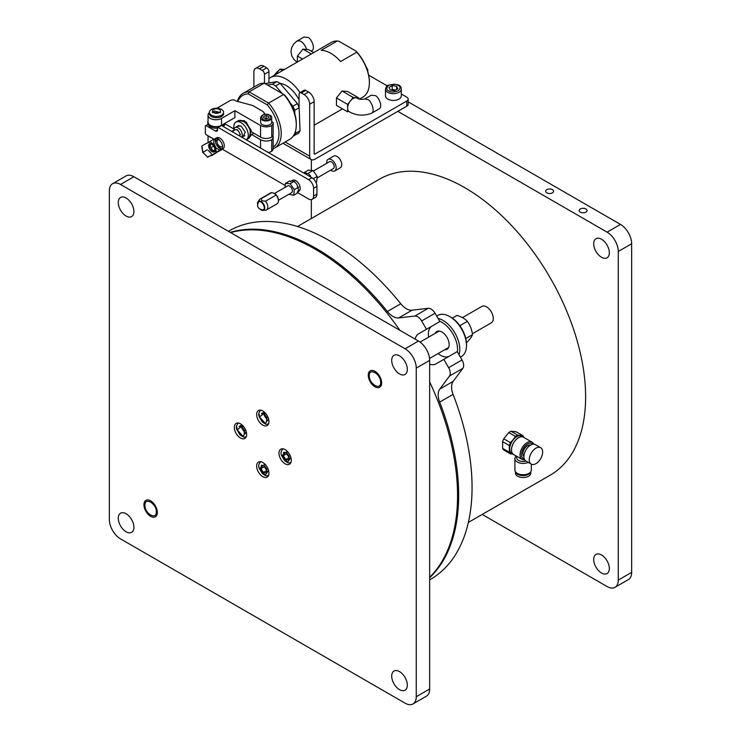 <?xml version="1.0" encoding="UTF-8"?>
<svg xmlns="http://www.w3.org/2000/svg" width="741" height="741" viewBox="0 0 741 741"><rect width="100%" height="100%" fill="white"/><g stroke="black" fill="none" stroke-linecap="round" stroke-linejoin="round"><path stroke-width="1.11" d="M150.645 500.842A9.466 5.465 60 0 1 156.823 509.187A9.466 5.465 60 0 1 155.378 516.783A9.466 5.465 60 0 1 145.903 511.309A9.466 5.465 60 0 1 145.903 500.379A9.466 5.465 60 0 1 150.645 500.842M436.699 316.083L437.903 315.388A23.675 13.671 60 0 1 449.741 316.564L450.852 317.204A22.1 12.754 60 0 1 466.478 344.269L466.478 345.556A23.675 13.671 60 0 1 461.578 356.393L460.374 357.088M435.217 333.339A10.263 5.919 60 0 1 436.801 331.514A10.263 5.919 60 0 1 447.055 337.442A10.263 5.919 60 0 1 447.055 349.289A10.263 5.919 60 0 1 444.693 349.743M449.741 316.564A23.675 13.671 60 0 1 466.478 345.556M439.682 321.251A22.1 12.754 60 0 1 441.923 322.363A22.1 12.754 60 0 1 457.392 351.929M438.042 318.426A23.675 13.671 60 0 1 443.044 320.427A23.675 13.671 60 0 1 459.022 354.754M472.378 333.756L491.302 322.826A9.466 5.465 -120 0 0 492.756 315.24A9.466 5.465 -120 0 0 486.568 306.894A9.466 5.465 -120 0 0 481.835 306.431L462.449 317.62M374.965 371.334A9.466 5.465 60 0 1 381.152 379.679A9.466 5.465 60 0 1 379.698 387.265A9.466 5.465 60 0 1 370.231 381.8A9.466 5.465 60 0 1 370.231 370.861A9.466 5.465 60 0 1 374.965 371.334M452.325 318.139L457.049 315.407C461.523 316.787 464.959 318.769 467.358 321.362C470.118 325.179 471.841 329.606 472.517 334.645C471.85 336.479 470.127 338.924 467.358 341.981L466.413 342.527M467.358 321.362L459.855 325.697M465.783 338.535L472.517 334.645M385.487 89.115L385.487 95.876A7.892 4.557 0 0 0 387.802 99.099A7.892 4.557 0 0 0 396.398 100.081A7.892 4.557 0 0 0 401.27 95.876L401.27 89.115A7.892 4.557 180 0 1 396.398 93.32A7.892 4.557 180 0 1 387.802 92.329A7.892 4.557 180 0 1 385.487 89.115C386.191 86.641 387.071 85.372 388.136 85.298C396.759 83.418 401.14 84.687 401.27 89.115M397.778 88.827L396.602 86.28L392.202 85.604L388.979 87.466L390.155 90.004L394.555 90.689L397.778 88.827M392.202 85.604L392.202 89.466L395.722 90.013M396.602 89.504L396.602 86.28M391.035 90.143L392.202 89.466M391.1 90.152A3.946 2.279 180 0 1 395.555 90.106M261.369 465.209L260.943 468.655L263.5 472.397L266.473 472.693L266.899 469.248L264.342 465.505L261.369 465.209M268.548 470.396L265.352 475L259.535 468.507L264.982 464.227M266.76 470.34L264.287 466.719L260.943 468.655M263.5 472.397L266.741 470.516M264.287 466.719L264.426 465.626M266.816 469.933A3.946 2.279 60 0 1 264.491 465.719M283.683 452.325L283.266 455.761L285.813 459.503L288.795 459.809L289.222 456.363L286.665 452.621L283.683 452.325M290.861 457.512L287.675 462.115L281.858 455.622L287.304 451.334M289.083 457.456L286.61 453.835L283.266 455.761M285.813 459.503L289.064 457.632M286.61 453.835L286.748 452.742M289.129 457.049A3.946 2.279 60 0 1 286.813 452.834M246.336 432.772L244.15 434.031L244.576 430.586L242.02 426.844L239.047 426.547L241.816 424.945M246.225 431.734L243.039 436.338L237.213 429.854L242.659 425.566M244.187 431.725L241.899 428.372M241.788 428.002L242.075 426.927M243.215 426.158L242.02 426.844M245.604 429.993L244.576 430.586M236.87 427.094A7.892 4.557 -120 0 0 237.277 429.289A7.892 4.557 -120 0 0 242.001 435.977M268.659 419.888L266.473 421.147L266.899 417.702L264.342 413.96L261.369 413.663L264.139 412.061M268.548 418.85L265.352 423.454L259.535 416.961L264.982 412.681M266.51 418.841L264.222 415.479M264.111 415.108L264.398 414.043M265.528 413.274L264.342 413.96M267.927 417.109L266.899 417.702M259.193 414.21A7.892 4.557 -120 0 0 259.6 416.405A7.892 4.557 -120 0 0 264.324 423.092M268.937 78.62A31.567 18.229 60 0 1 270.456 77.555A31.567 18.229 60 0 1 300.059 92.634M359.357 99.127L362.849 97.117A31.567 18.229 -120 0 0 369.389 82.668A31.567 18.229 -120 0 0 356.791 52.203L340.61 61.54A31.567 18.229 -120 0 0 321.149 50.314L337.331 40.968A31.567 18.229 -120 0 0 331.283 42.441L270.456 77.555M356.791 52.203L355.995 51.092L339.248 41.431L337.331 40.968M369.379 82.344A30.779 17.765 -120 0 0 369.389 82.019A30.779 17.765 -120 0 0 355.995 51.092M299.077 99.896A23.675 13.671 -120 0 0 280.144 83.372M266.519 209.916L277.115 203.794A6.317 3.649 -120 0 0 278.431 200.904A6.317 3.649 -120 0 0 276.124 195.059L265.519 201.181A6.317 3.649 60 0 1 266.519 209.916A6.317 3.649 60 0 1 265.565 210.203A6.317 3.649 60 0 1 265.519 210.203M278.421 200.561A5.52 3.186 -120 0 0 278.431 200.255A5.52 3.186 -120 0 0 274.522 193.494L276.124 195.059M265.519 201.181L261.869 200.792L261.202 198.69A6.317 3.649 60 0 0 260.202 198.977A6.317 3.649 60 0 0 259.48 199.662L257.979 201.848A5.131 2.964 60 0 1 261.128 201.543A5.131 2.964 60 0 1 264.639 206.693A5.131 2.964 60 0 1 262.925 210.407A5.131 2.964 60 0 1 260.489 209.49M257.562 204.414A5.131 2.964 60 0 1 257.979 201.848M274.522 193.494L271.799 192.567L261.202 198.69M260.202 198.977L270.808 192.855A6.317 3.649 60 0 1 271.799 192.567M262.731 209.805C267.242 209.407 260.999 198.607 258.405 202.312C256.664 206.628 258.1 209.119 262.731 209.805M237.796 101.61A29.992 17.312 60 0 1 248.309 93.95L267.251 104.889A29.992 17.312 60 0 1 273.151 147.07M248.309 93.95L249.171 91.865A31.567 18.229 -120 0 0 243.113 93.347A31.567 18.229 -120 0 0 237.361 101.471M273.151 148.746A31.567 18.229 -120 0 0 274.679 148.024A31.567 18.229 -120 0 0 268.622 103.101L267.251 104.889M274.679 148.024L289.75 139.317A31.567 18.229 -120 0 0 296.28 124.868A31.567 18.229 -120 0 0 283.692 94.403L268.622 103.101L249.171 91.865L264.231 83.168A31.567 18.229 -120 0 0 258.183 84.65L243.113 93.347M296.28 124.868L296.28 123.58A29.992 17.312 -120 0 0 284.553 94.904L264.231 83.168M243.159 136.603L245.262 132.194L241.038 125.97L237.231 126.359M234.906 110.696L221.513 118.43A7.892 4.557 180 0 1 212.908 119.412A7.892 4.557 180 0 1 208.036 115.207L208.036 122.098A7.892 4.557 -0 0 0 212.908 126.313A7.892 4.557 -0 0 0 221.513 125.322L234.906 117.587L234.906 110.696L260.573 125.516L260.573 137.113L251.56 131.907L246.179 121.978L238.732 120.551L244.391 120.681L251.264 130.351L248.93 138.215L251.56 134.482L260.573 139.688L260.573 148.07M250.069 136.548L250.375 128.897L244.391 121.265L240.742 120.394M250.467 132.806A9.077 5.243 -120 0 0 244.178 121.913M234.054 129.24A10.263 5.919 60 0 1 235.907 122.108A10.263 5.919 60 0 1 246.114 127.943A10.263 5.919 60 0 1 246.271 139.817L248.402 138.586A10.263 5.919 -120 0 0 248.402 126.739A10.263 5.919 -120 0 0 238.139 120.82L235.907 122.108M217.604 145.431A7.892 4.557 180 0 1 216.946 145.495M208.36 142.272A7.892 4.557 180 0 1 208.036 140.975L208.036 135.779M272.901 135.927A7.892 4.557 180 0 1 273.151 137.085L273.151 148.682A7.892 4.557 180 0 1 271.734 151.284A7.892 4.557 180 0 1 268.196 152.47M265.074 114.327L262.898 111.391L252.662 105.491L235.944 100.989L233.971 99.85A7.892 4.557 180 0 0 230.442 100.387L216.881 108.214M211.87 137.993A7.892 4.557 180 0 1 209.157 136.427M234.026 129.064L225.097 123.914M271.734 151.284L271.734 139.688A7.892 4.557 180 0 1 260.573 139.688M273.151 137.085A7.892 4.557 180 0 1 271.734 139.688M208.036 115.207A7.892 4.557 180 0 1 209.388 112.66M271.678 121.617L273.114 122.45A7.892 4.557 180 0 1 273.151 122.904A7.892 4.557 180 0 1 271.734 125.516A7.892 4.557 180 0 1 260.573 125.516M218.576 112.947L214.399 112.947M233.952 130.12L231.72 131.407M260.573 137.113A7.892 4.557 -0 0 0 271.734 137.113L271.734 125.516M251.56 134.482L253.793 133.195M271.734 137.113A7.892 4.557 -0 0 0 273.151 134.501L273.151 122.904M262.898 111.391A17.358 10.022 60 0 1 265.195 114.309M219.28 109.409A3.946 2.279 180 0 1 220.429 111.02A3.946 2.279 180 0 1 216.483 113.299A3.946 2.279 180 0 1 212.537 111.02A3.946 2.279 180 0 1 214.973 108.908A3.946 2.279 180 0 1 219.28 109.409M233.961 130.527A5.919 3.418 60 0 1 235.175 127.545A5.919 3.418 60 0 1 240.695 130.323A5.919 3.418 60 0 1 241.751 137.196M278.431 200.302L291.565 192.725A3.946 2.279 -120 0 0 292.167 189.557A3.946 2.279 -120 0 0 289.592 186.084A3.946 2.279 -120 0 0 287.619 185.889L274.485 193.466M288.675 194.392L293.742 195.216L294.297 189.631L290.148 183.722L285.433 183.388L285.035 187.38M293.742 195.216L298.206 192.641M289.898 180.813L285.433 183.388M294.612 181.137L290.148 183.722M298.762 187.056L294.297 189.631M297.206 192.197L298.882 191.224A6.317 3.649 -120 0 0 299.846 186.167A6.317 3.649 -120 0 0 295.724 180.609A6.317 3.649 -120 0 0 292.565 180.295L290.898 181.258M317.028 178.016L333.413 168.559A3.946 2.279 -120 0 0 334.015 165.4A3.946 2.279 -120 0 0 331.44 161.918A3.946 2.279 -120 0 0 329.467 161.723L313.387 171.014M326.753 163.289A6.706 3.872 60 0 1 328.087 159.334A6.706 3.872 60 0 1 331.44 159.667A6.706 3.872 60 0 1 335.821 165.576A6.706 3.872 60 0 1 334.793 170.949A6.706 3.872 60 0 1 330.699 170.124M310.646 176.043L308.488 173.829L303.847 172.755L308.312 170.18L313.026 170.504L317.185 176.423L316.62 182.017L315.953 182.406M334.793 170.949L340.369 167.725A6.706 3.872 -120 0 0 341.397 162.353A6.706 3.872 -120 0 0 337.016 156.444A6.706 3.872 -120 0 0 333.663 156.11L328.087 159.334M313.026 170.504L308.562 173.079M313.248 178.692L317.185 176.423M306.209 172.912L304.477 173.422M264.963 83.594L276.865 81.63A31.567 18.229 60 0 1 280.098 83.316L297.4 103.601A31.567 18.229 60 0 1 299.142 107.751L300.068 130.731A31.567 18.229 -120 0 1 298.586 133.195L293.39 135.899M295.52 131.12L295.603 133.306L300.068 130.731M299.142 107.751L294.686 110.335L294.825 113.808M297.4 103.601L292.936 106.176A31.567 18.229 60 0 1 294.686 110.335M280.098 83.316L275.633 85.9L282.117 93.496M290.315 103.11L292.936 106.176M276.865 81.63L272.401 84.205A31.567 18.229 60 0 1 275.633 85.9M267.445 85.02L272.401 84.205M295.603 133.306A31.567 18.229 60 0 1 294.121 135.779M219.512 126.674A8.679 5.011 180 0 1 207.804 121.969L207.804 123.256A8.679 5.011 -0 0 0 217.604 128.23M223.161 126.47A8.679 5.011 -0 0 0 225.171 123.256L225.171 123.21M224.792 123.423A8.679 5.011 180 0 1 222.041 125.822M207.804 121.969A8.679 5.011 180 0 1 208.036 120.82M368.092 99.711L364.998 98.914C361.478 99.618 358.977 99.414 357.505 98.312L355.995 97.71A7.892 4.557 120 0 0 353.198 98.451A7.892 4.557 120 0 0 350.41 100.924A7.892 4.557 120 0 0 347.622 108.121A7.892 4.557 120 0 0 349.224 111.715C356.088 115.615 363.46 116.161 371.324 113.345L371.658 113.188C375.65 111.243 370.5 99.933 368.092 99.711M364.526 99.118L371.26 95.228L375.187 95.617C377.836 95.7 383.505 106.713 379.105 108.89L371.658 113.188M358.783 98.97L358.783 97.951L353.198 97.46L342.046 91.013L347.622 91.513L358.783 97.951M353.198 97.46L347.622 104.398L336.46 97.951L342.046 91.013M347.622 104.398L347.622 111.835L336.46 105.398L336.46 97.951M213.334 112.391L214.251 111.02L219.642 112.391M221.513 109.409A7.104 4.103 -0 0 0 213.769 108.519A7.104 4.103 -0 0 0 209.388 112.308A7.104 4.103 -0 0 0 216.483 116.411A7.104 4.103 -0 0 0 223.587 112.308A7.104 4.103 -0 0 0 221.513 109.409M209.388 112.308L209.388 113.595A7.104 4.103 -0 0 0 216.483 117.699A7.104 4.103 -0 0 0 223.587 113.595L223.587 112.308M213.769 112.669L219.206 112.669M306.728 49.462C303.791 42.348 300.392 39.643 296.52 41.348L293.649 44.08L291.685 47.6L290.981 51.731L291.815 55.927L293.834 59.326L297.03 62.216M296.52 41.348L303.967 37.05L307.895 37.439C310.544 37.513 316.212 48.535 311.813 50.712L311.127 51.11M302.532 59.039L297.4 56.075L302.976 49.128L308.562 49.628L313.693 52.592M311.34 53.954L302.976 49.128M297.4 62.003L297.4 56.075M297.901 192.817L308.562 198.968A7.104 4.103 -120 0 0 312.109 199.32A7.104 4.103 -120 0 0 313.582 196.069L313.582 188.334A7.104 4.103 -120 0 0 308.562 179.637L218.16 127.452L217.604 127.767L217.604 129.703A3.159 1.825 60 0 1 216.946 131.148A3.159 1.825 60 0 1 215.372 130.99L205.887 125.516L205.331 125.84L205.331 133.565L205.887 134.538L214.297 139.391M215.409 140.03A3.159 1.825 60 0 1 217.057 141.864M217.604 143.874A3.159 1.825 60 0 1 217.604 143.884L218.16 146.783L221.994 148.997M222.244 149.136L285.22 185.5M312.109 199.32L315.462 197.393A7.104 4.103 -120 0 0 316.935 194.133L316.935 186.408A7.104 4.103 -120 0 0 311.905 177.71L221.513 125.516L218.16 127.452M205.887 125.516L207.999 124.293M274.716 75.1L279.968 69.154L282.497 70.608M279.968 69.154L284.581 69.404M202.839 152.581L201.95 146.542M211.287 155.48L207.526 157.027L202.839 152.424M206.6 143.282L201.913 145.986L202.849 152.266M210.416 141.763L206.072 143.55M207.304 149.821L202.691 152.479M215.335 146.903L211.213 142.355M212.019 151.609A4.733 2.732 -120 0 0 214.927 147.487A4.733 2.732 -120 0 0 209.119 144.134A4.733 2.732 -120 0 0 212.019 151.609M211.407 153.572L208.249 150.367M212.973 154.23L215.205 153.313A6.502 3.751 60 0 0 216.057 151.016L215.52 147.376M212.167 154.61L207.554 157.268M216.057 151.016L216.326 152.85L215.205 153.313M211.472 155.656L216.326 152.85M212.019 150.969A3.946 2.279 60 0 1 209.444 147.487A3.946 2.279 60 0 1 210.055 144.328A3.946 2.279 60 0 1 213.992 146.607A3.946 2.279 60 0 1 213.992 151.164A3.946 2.279 60 0 1 212.019 150.969M210.685 144.143A3.946 2.279 -120 0 0 213.139 150.321A3.946 2.279 -120 0 0 214.473 150.701M215.872 149.339A3.946 2.279 -120 0 0 212.584 143.624M216.289 152.59L223.022 148.987M213.297 139.419L208.314 142.568M219.642 140.197L217.215 137.807L215.261 138.613L219.642 140.197L221.55 142.809L222.55 145.792L222.374 148.348L221.068 149.793L218.984 149.738L216.678 148.209M216.242 152.257L219.104 150.599M210.907 147.746L213.677 146.144M215.955 138.447A6.317 3.649 -120 0 0 219.836 148.385A6.317 3.649 -120 0 0 222.041 148.987M221.318 149.673L222.995 148.7A6.317 3.649 -120 0 0 222.995 141.411A6.317 3.649 -120 0 0 216.678 137.77L215.001 138.734M222.522 145.644A3.946 2.279 60 0 1 221.809 146.653A3.946 2.279 60 0 1 219.836 146.459A3.946 2.279 60 0 1 217.261 142.976A3.946 2.279 60 0 1 217.863 139.817A3.946 2.279 60 0 1 219.095 139.706M239.695 136.011A3.946 2.279 -120 0 0 239.741 135.899A3.946 2.279 -120 0 0 239.111 132.111A3.946 2.279 -120 0 0 236.138 129.666A3.946 2.279 -120 0 0 235.166 129.832L232.072 131.611M262.249 124.553A5.52 3.186 -0 0 0 268.261 125.238A5.52 3.186 -0 0 0 271.678 122.293L271.678 117.782A5.52 3.186 180 0 1 268.261 120.727A5.52 3.186 180 0 1 262.249 120.042A5.52 3.186 180 0 1 260.628 117.782L260.628 122.293A5.52 3.186 -0 0 0 262.249 124.553M268.52 116.346L266.149 115.559L263.777 116.356L263.787 117.93L266.158 118.717L268.52 117.93L268.52 116.346L268.52 117.93M266.149 115.559L266.149 118.134L267.019 118.43M133.899 176.738A15.783 9.114 -120 0 0 126.007 175.96L112.613 183.694A15.783 9.114 60 0 1 120.505 184.472L133.899 176.738L418.489 341.045L405.095 348.779L120.505 184.472M429.65 688.991L416.257 696.725A15.783 9.114 60 0 1 412.987 703.95L426.381 696.216A15.783 9.114 -120 0 0 429.65 688.991L429.65 360.376A15.783 9.114 -120 0 0 418.489 341.045M407.328 685.129A11.05 6.382 60 0 1 405.04 690.186A11.05 6.382 60 0 1 393.99 683.804A11.05 6.382 60 0 1 393.99 671.05A11.05 6.382 60 0 1 402.502 674.004A11.05 6.382 60 0 1 407.328 685.129M133.899 527.268A11.05 6.382 60 0 1 131.611 532.325A11.05 6.382 60 0 1 120.561 525.943A11.05 6.382 60 0 1 120.561 513.189A11.05 6.382 60 0 1 129.082 516.144A11.05 6.382 60 0 1 133.899 527.268M133.899 211.537A11.05 6.382 60 0 1 131.611 216.594A11.05 6.382 60 0 1 120.561 210.212A11.05 6.382 60 0 1 120.561 197.458A11.05 6.382 60 0 1 129.082 200.413A11.05 6.382 60 0 1 133.899 211.537M407.328 369.398A11.05 6.382 60 0 1 405.04 374.455A11.05 6.382 60 0 1 393.99 368.073A11.05 6.382 60 0 1 393.99 355.319A11.05 6.382 60 0 1 402.502 358.283A11.05 6.382 60 0 1 407.328 369.398M112.613 183.694A15.783 9.114 60 0 0 109.344 190.919L109.344 519.534A15.783 9.114 60 0 0 120.505 538.864L405.095 703.172A15.783 9.114 60 0 0 412.987 703.95M405.095 348.779A15.783 9.114 60 0 1 416.257 368.11L429.65 360.376M416.257 696.725L416.257 368.11M291.259 460.254A8.679 5.011 60 0 1 289.462 464.227A8.679 5.011 60 0 1 280.783 459.216A8.679 5.011 60 0 1 280.783 449.185A8.679 5.011 60 0 1 287.471 451.519A8.679 5.011 60 0 1 291.259 460.254M268.937 473.138A8.679 5.011 60 0 1 267.14 477.111A8.679 5.011 60 0 1 258.461 472.1A8.679 5.011 60 0 1 258.461 462.078A8.679 5.011 60 0 1 265.148 464.403A8.679 5.011 60 0 1 268.937 473.138M246.623 434.476A8.679 5.011 60 0 1 244.826 438.45A8.679 5.011 60 0 1 236.138 433.439A8.679 5.011 60 0 1 236.138 423.417A8.679 5.011 60 0 1 242.835 425.742A8.679 5.011 60 0 1 246.623 434.476M268.937 421.592A8.679 5.011 60 0 1 267.14 425.566A8.679 5.011 60 0 1 258.461 420.555A8.679 5.011 60 0 1 258.461 410.533A8.679 5.011 60 0 1 265.148 412.857A8.679 5.011 60 0 1 268.937 421.592M369.268 375.78C368.962 367.11 380.967 374.057 380.652 382.347C380.967 391.016 368.962 384.07 369.268 375.78M144.949 505.288C144.634 496.627 156.647 503.574 156.332 511.864C156.647 520.525 144.634 513.578 144.949 505.288M429.65 577.304A201.237 116.18 -120 0 0 429.65 381.865M399.881 330.301A201.237 116.18 -120 0 0 230.627 232.591M502.62 448.379L502.62 441.682L509.354 445.573L509.354 452.269L502.62 448.379A11.05 6.382 120 0 0 503.741 449.972L510.466 453.853A11.05 6.382 -60 0 1 509.354 452.269M509.354 445.573A11.05 6.382 -60 0 1 510.466 442.701L503.741 438.811A11.05 6.382 120 0 0 502.62 441.682M509.502 449.009A10.263 5.919 -60 0 1 513.133 439.663L510.466 442.701M503.741 438.811L508.761 432.559L515.495 436.449L513.133 439.663A10.263 5.919 -60 0 1 520.386 435.467L517.718 435.162L510.994 431.271A11.05 6.382 120 0 0 508.761 432.559M510.466 453.853L512.865 454.14M509.975 451.121L509.456 450.824M515.495 436.449A11.05 6.382 -60 0 1 517.718 435.162M510.994 431.271L516.014 431.725L522.748 435.606L520.386 435.467A10.263 5.919 -60 0 1 522.859 436.773M522.562 436.449L521.099 435.606M522.748 435.606A11.05 6.382 -60 0 1 523.859 437.199M535.956 463.634A9.466 5.465 120 0 0 542.134 455.289A9.466 5.465 120 0 0 540.689 447.703A9.466 5.465 120 0 0 531.214 453.168A9.466 5.465 120 0 0 531.214 464.107A9.466 5.465 120 0 0 535.956 463.634M540.689 447.703L535.326 444.609A9.466 5.465 120 0 0 525.86 450.074A9.466 5.465 120 0 0 525.86 461.013L531.214 464.107M532.038 442.164L523.517 437.236A9.948 5.743 120 0 0 513.569 442.979A9.948 5.743 120 0 0 513.569 454.465L522.09 459.383A9.948 5.743 -60 0 1 522.09 447.897A9.948 5.743 -60 0 1 532.038 442.164A9.948 5.743 -60 0 1 533.668 444.165M524.647 459.791A9.948 5.743 -60 0 1 522.09 459.383M524.248 458.948A8.679 5.011 -60 0 1 523.239 448.564A8.679 5.011 -60 0 1 532.742 444.248M516.727 456.28L516.727 457.818A6.391 3.686 -0 0 0 526.027 461.106M523.896 456.595A6.669 3.853 -60 0 1 524.248 449.148A6.669 3.853 -60 0 1 530.528 445.119M516.301 456.039A8.207 4.742 -0 0 0 514.912 458.67A8.207 4.742 -0 0 0 519.552 462.94A8.207 4.742 -0 0 0 528.231 462.375M514.912 458.67L514.912 470.016A8.207 4.742 -0 0 0 523.118 474.749A8.207 4.742 -0 0 0 531.325 470.016L531.325 464.162M514.198 454.826A10.022 5.789 -60 0 1 513.532 454.529A10.022 5.789 -60 0 1 513.532 442.961A10.022 5.789 -60 0 1 523.554 437.171A10.022 5.789 -60 0 1 524.137 437.598M523.554 437.171L521.766 436.143A10.022 5.789 120 0 0 511.744 441.923A10.022 5.789 120 0 0 511.744 453.501L513.532 454.529M530.769 471.721L530.769 473.11A7.651 4.418 180 0 1 523.118 477.528A7.651 4.418 180 0 1 515.467 473.11L515.467 471.721M530.686 471.85A7.651 4.418 180 0 1 523.118 475.592A7.651 4.418 180 0 1 515.551 471.85M429.65 579.86L430.382 579.434A201.237 116.18 -120 0 0 453.075 394.36A15.783 9.114 60 0 1 453.177 381.356L462.866 368.314A7.892 4.557 -120 0 0 462.023 359.959L457.216 351.623L435.93 363.914A17.358 10.022 60 0 1 429.65 364.164M449.287 356.199A17.358 10.022 60 0 1 438.098 353.55M428.631 337.146A17.358 10.022 60 0 1 431.957 326.105L439.848 321.557L435.041 313.221A7.892 4.557 -120 0 0 428.224 308.312L412.079 310.183A15.783 9.114 60 0 1 400.77 303.764A201.237 116.18 -120 0 0 229.145 230.886L228.413 231.312M230.256 232.368A201.237 116.18 60 0 1 387.376 311.498L400.77 303.764M428.224 308.312L414.83 316.046L398.686 317.917A15.783 9.114 60 0 1 387.376 311.498M414.83 316.046A7.892 4.557 60 0 1 421.648 320.955L426.464 329.282L439.848 321.557M415.21 339.156A17.358 10.022 60 0 1 418.572 333.839L426.464 329.282M431.957 326.105L418.572 333.839L431.957 326.105M443.822 359.357L448.629 367.684A7.892 4.557 60 0 1 449.472 376.048L462.866 368.314M453.075 394.36L439.682 402.094A15.783 9.114 60 0 1 439.784 389.09L449.472 376.048M439.682 402.094A201.237 116.18 60 0 1 429.65 577.73M468.349 522.433L550.23 475.157A170.856 98.646 -120 0 0 576.424 338.248A170.856 98.646 -120 0 0 464.802 187.695A170.856 98.646 -120 0 0 379.383 179.229L297.502 226.505M408.161 101.832L620.495 224.421A15.783 9.114 60 0 1 631.656 243.752L631.656 572.367A15.783 9.114 60 0 1 628.387 579.592L614.993 587.326A15.783 9.114 60 0 1 607.101 586.548L482.206 514.43M601.516 554.972A11.05 6.382 60 0 1 608.741 564.707A11.05 6.382 60 0 1 607.046 573.562A11.05 6.382 60 0 1 595.996 567.18A11.05 6.382 60 0 1 595.996 554.425A11.05 6.382 60 0 1 601.516 554.972M620.495 224.421L607.101 232.155A15.783 9.114 60 0 1 618.263 251.486L631.656 243.752M607.101 232.155L397.843 111.345M546.83 189.631A3.946 2.279 0 0 0 545.682 191.243A3.946 2.279 0 0 0 549.627 193.512A3.946 2.279 0 0 0 553.573 191.243A3.946 2.279 0 0 0 551.137 189.131A3.946 2.279 0 0 0 546.83 189.631M580.314 208.962A3.946 2.279 0 0 0 579.156 210.564A3.946 2.279 0 0 0 583.102 212.843A3.946 2.279 0 0 0 587.048 210.564A3.946 2.279 0 0 0 584.612 208.462A3.946 2.279 0 0 0 580.314 208.962M311.35 159.63L311.35 170.384M311.35 199.607L311.35 218.512M631.656 572.367L618.263 580.101A15.783 9.114 60 0 1 614.993 587.326M618.263 580.101L618.263 251.486M601.516 239.241A11.05 6.382 60 0 1 608.741 248.976A11.05 6.382 60 0 1 607.046 257.831A11.05 6.382 60 0 1 595.996 251.449A11.05 6.382 60 0 1 595.996 238.695A11.05 6.382 60 0 1 601.516 239.241M401.27 93.987L406.772 97.164A4.733 2.732 180 0 1 408.161 99.099L408.161 104.249A4.733 2.732 180 0 1 406.772 106.185L314.962 159.195A7.475 4.316 -60 0 1 311.22 159.565A7.475 4.316 -60 0 1 309.673 156.138L309.673 104.249A7.892 4.557 -120 0 0 304.097 94.589L301.309 92.977A3.159 1.825 -120 0 0 299.725 92.82A3.159 1.825 -120 0 0 299.077 94.264L299.077 107.565M408.161 99.099A4.733 2.732 180 0 1 406.772 101.035L314.962 154.035A1.167 0.667 -60 0 1 314.379 154.091A1.167 0.667 -60 0 1 314.138 153.563L314.138 101.674A7.892 4.557 -120 0 0 308.562 92.014L305.774 90.402A3.159 1.825 -120 0 0 304.19 90.245L299.725 92.82M368.657 75.156L387.237 85.891M264.481 83.307L264.481 74.295A3.159 1.825 -120 0 0 262.249 70.423L259.452 68.811A7.892 4.557 -120 0 0 255.506 68.422A7.892 4.557 -120 0 0 253.876 72.034L253.876 87.132M264.481 74.295L268.937 71.71A3.159 1.825 -120 0 0 266.704 67.848L263.916 66.236A7.892 4.557 -120 0 0 259.971 65.847L255.506 68.422M268.937 71.71L268.937 82.936M367.786 71.664L367.786 69.784A7.892 4.557 180 0 1 367.555 70.886M388.636 90.884C386.126 89.744 386.126 87.92 388.636 85.41C392.989 83.955 396.148 83.955 398.121 85.41C400.631 86.549 400.631 88.374 398.121 90.884C393.767 92.329 390.609 92.329 388.636 90.884M221.513 125.322L221.513 118.43M292.454 180.989L294.538 181.888L296.511 183.851M290.453 181.601L292.056 180.961M296.863 184.352L298.512 189.613M298.456 190.085L297.65 191.854M313.582 188.334L316.935 186.408M311.905 177.71L308.562 179.637M313.582 196.069L316.935 194.133M217.604 129.703L215.372 130.99M274.689 75.11A9.077 5.243 -60 0 1 277.486 71.581M215.261 138.613L213.954 140.058L213.769 142.615L214.77 145.597M266.139 114.401C271.762 113.429 271.78 120.839 266.158 119.875C260.536 120.848 260.517 113.438 266.139 114.401M412.079 310.183L398.686 317.917M421.648 320.955L435.041 313.221M448.629 367.684L462.023 359.959M453.177 381.356L439.784 389.09M309.673 156.138L285.146 141.976M309.673 104.249L314.138 101.674M406.772 106.185L406.772 101.035M314.962 154.035L314.138 153.563M259.452 68.811L263.916 66.236M262.249 70.423L266.704 67.848M301.309 92.977L305.774 90.402M304.097 94.589L308.562 92.014M429.539 358.487L448.638 347.464M420.064 342.092L439.163 331.06M365.952 66.495L367.786 69.784M260.813 461.634C258.692 463.709 258.174 465.95 259.239 468.368L262.333 473.545C267.306 476.945 266.056 475.741 268.705 475.305M283.127 448.75C281.015 450.824 280.487 453.066 281.561 455.474L284.655 460.661C289.629 464.051 288.379 462.856 291.018 462.412M238.491 422.972C236.37 425.047 235.851 427.288 236.916 429.706L240.01 434.884C244.993 438.283 243.743 437.079 246.382 436.644M260.813 410.088C258.692 412.163 258.174 414.404 259.239 416.812L262.333 422C267.306 425.39 266.056 424.195 268.705 423.75M342.481 108.871L314.138 125.238M369.389 82.019L369.389 82.668M278.431 200.255L278.431 200.904M262.925 210.407L265.565 210.203M212.537 111.02L212.537 112.697M220.429 111.02L220.429 112.697M238.926 125.377L235.175 127.545M244.845 135.631L241.936 137.307M305.968 49.397L306.654 49.601M273.874 75.591L279.061 69.997M202.617 151.868L201.793 146.264M237.861 129.897L236.138 129.666M240.399 134.288L239.741 135.899M271.678 117.782C272.151 116.124 270.308 114.957 266.139 114.262C263.148 114.281 261.304 115.457 260.628 117.782M282.96 143.245L311.22 159.565"/></g></svg>
